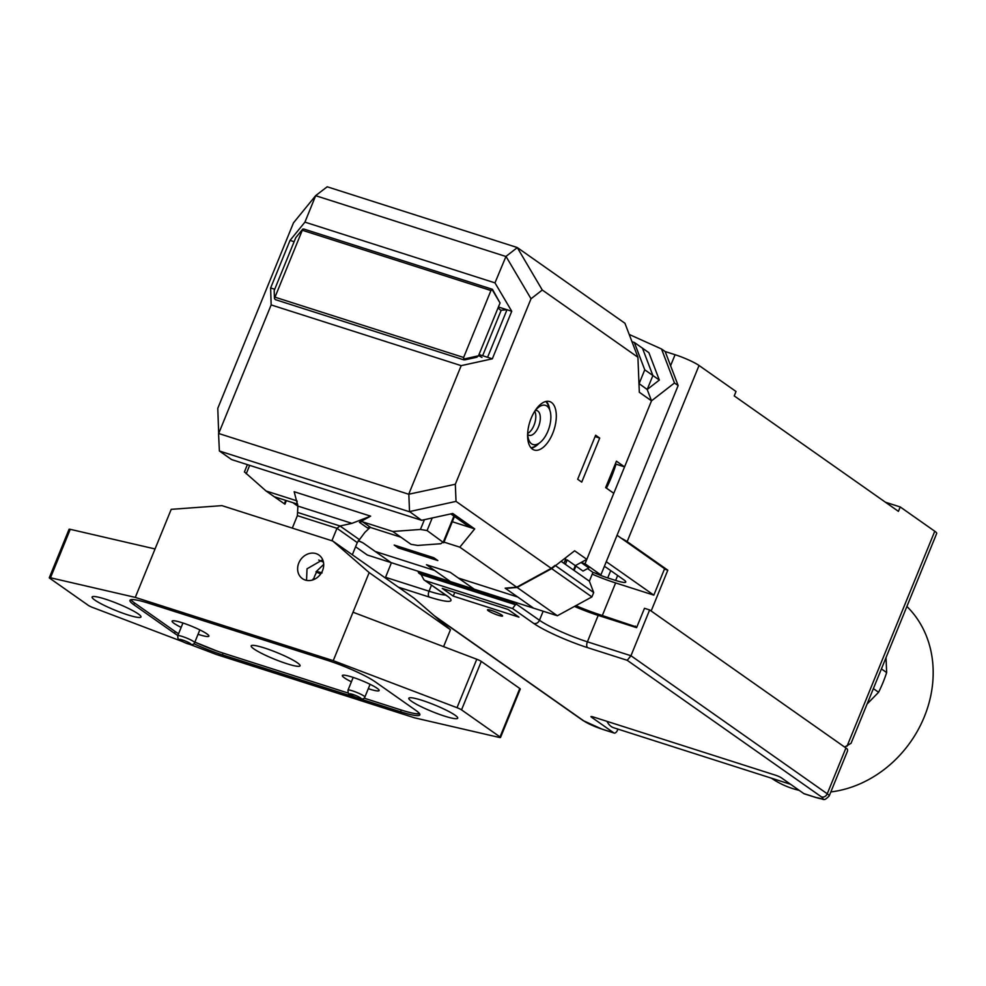 <?xml version="1.0" encoding="UTF-8"?>
<svg xmlns="http://www.w3.org/2000/svg" width="986" height="986" viewBox="0 0 986 986"><rect width="100%" height="100%" fill="white"/><g stroke="black" fill="none" stroke-linecap="round" stroke-linejoin="round"><path stroke-width="1.48" d="M587.57 568.589L592.956 572.373L600.881 574.912L678.146 385.563L665.18 351.546L675.077 354.714A19.202 2.576 -157.8 0 1 699.037 365.486L736.024 391.491L734.225 395.904L898.419 511.352L900.218 506.952L934.765 531.244A19.202 2.576 -157.8 0 1 936.7 533.438L851.066 743.284L844.657 747.08M885.44 502.231L900.218 506.952M651.154 611.012L667.805 570.204L664.428 569.132M621.242 538.233A19.202 2.576 22.2 0 1 627.158 541.622L667.805 570.204M417.978 571.214L418.631 572.977L420.665 574.407L515.678 604.775L516.528 602.705M511.561 601.115L515.678 604.775M606.994 721.345A36.47 18.241 107.7 0 0 611.172 726.497A36.47 18.241 107.7 0 0 613.723 727.767L790.587 784.301M598.182 615.4L636.586 627.675L644.487 608.3L649.638 609.94L630.954 655.739L587.397 641.824L598.182 615.4A38.392 5.14 22.2 0 1 574.481 606.415M617.951 729.122L617.63 729.899A4.794 2.403 -72.3 0 1 614.13 733.042A4.794 2.403 -72.3 0 1 613.797 732.869L591.44 717.155A4.794 0.641 -157.8 0 1 590.959 716.612A4.794 0.641 -157.8 0 1 593.375 716.995L775.489 775.193A4.794 0.641 -157.8 0 1 781.479 777.892L803.837 793.607A4.794 2.403 107.7 0 0 804.169 793.779A4.794 2.403 107.7 0 0 804.539 793.829M501.775 615.067A8.159 1.097 -157.8 0 0 493.468 611.135A8.159 1.097 -157.8 0 0 487.491 609.841A8.159 1.097 -157.8 0 0 488.304 610.765A8.159 1.097 -157.8 0 0 496.611 614.697A8.159 1.097 -157.8 0 0 502.589 616.004A8.159 1.097 -157.8 0 0 501.775 615.067M453.24 596.123L442.27 588.408L507.987 609.422L518.956 617.137L453.24 596.123L454.756 592.401M385.292 577.956L391.43 562.723M421.047 574.53L423.992 579.867L446.609 595.569A4.794 4.104 125.1 0 1 445.647 595.088L448.149 596.703M627.219 660.312L630.954 655.739L827.254 793.779A19.202 2.576 22.2 0 1 829.189 795.961L847.553 750.95L847.467 749.249A19.202 2.576 -157.8 0 0 845.939 747.98L827.254 793.779A4.794 4.104 125.1 0 1 821.498 796.91L627.219 660.312L587.631 647.654A43.199 5.793 -157.8 0 1 533.709 623.411L512.584 608.547L516.787 602.791M845.939 747.98L649.638 609.94M600.499 616.139L600.93 615.067L636.82 627.096M600.93 615.067A43.199 5.793 22.2 0 1 575.873 605.663M634.935 627.145L635.378 626.073M606.452 488.156A134.379 114.98 -54.9 0 0 611.246 477.569A134.379 114.98 -54.9 0 0 616.004 464.159L615.387 463.728M358.226 540.735L363.033 542.892L375.222 551.47L434.604 570.45L450.454 581.592L426.482 564.731L450.232 572.324L426.482 564.731L434.604 570.45L375.222 551.47L391.072 562.612L474.217 589.184L458.367 578.043L517.749 597.023L458.367 578.043L450.232 572.324L474.217 589.184L533.599 608.165L505.559 588.445L517.12 587.459L551.655 568.639L574.628 550.792L586.818 559.358L613.785 493.308L605.65 487.589L616.435 461.177L624.557 466.883L616.004 464.159M631.977 341.698L634.318 342.45L644.758 369.812L652.892 375.53L642.453 348.157L652.892 375.53L659.338 380.066L647.198 389.495L652.892 375.53L647.198 389.495L651.512 400.834L647.198 389.495L638.977 383.542M574.912 566.617L575.923 566.063L583.034 571.067L588.79 567.924L581.062 562.501L585.031 563.758L651.512 400.834L639.322 392.268L637.917 357.265L542.288 290.02L517.243 247.523L624.939 323.26L637.917 357.265M581.062 562.501L575.306 565.631L573.519 570.044M600.881 574.912L585.031 563.758M678.146 385.563L674.486 382.987L651.512 400.834L624.557 466.883M674.486 382.987L661.52 348.982L629.204 334.451M634.318 342.45L648.899 352.692L659.338 380.066M661.52 348.982L665.18 351.546M606.267 561.7L653.817 595.137L664.601 568.712L617.051 535.275L606.267 561.7M592.241 574.148A38.392 5.14 22.2 0 0 615.017 582.738L653.817 595.137M617.667 575.479L615.646 580.446A20.151 2.699 -157.8 0 0 625.777 582.06A20.151 2.699 -157.8 0 0 623.731 579.756L607.475 568.318A20.151 2.699 -157.8 0 0 604.356 566.383M594.644 572.915A20.151 2.699 -157.8 0 0 607.721 577.907L615.646 580.446M591.896 596.924L557.361 615.757L533.599 608.165L505.152 588.161L516.713 587.175L551.248 568.343L591.896 596.924L593.695 592.524L555.081 565.372L551.248 568.343M575.923 566.063L574.123 570.463L589.369 581.185L592.956 572.373M561.096 561.305L563.967 563.326L565.767 558.926L564.916 558.335M563.967 563.326L574.123 570.463M593.695 592.524L589.369 581.185M557.361 615.757L516.713 587.175M358.275 540.648L362.626 542.608L391.072 562.612L367.322 555.019L355.589 546.774M461.189 365.646L271.15 304.921L218.682 433.495L408.709 494.232L461.189 365.646L492.334 358.818L478.999 354.553M274.712 289.268L270.632 287.961L271.15 304.921M482.647 355.724L501.221 310.233L500.333 309.949M218.682 433.495L217.783 408.327L293.483 222.848L315.717 195.585L304.933 222.133L494.972 282.871L511.746 311.256L507.001 309.74L501.221 310.233M498.411 306.991L507.001 309.74L487.589 357.302M577.673 479.258L595.643 435.22L599.71 438.08L581.74 482.105L577.673 479.258M595.076 436.601L599.71 438.08M409.424 511.734L219.385 450.996L231.574 459.575L421.614 520.3L409.535 511.586L456.025 501.393L551.655 568.639M456.025 501.393L455.335 484.249L408.709 494.232M494.972 282.871L505.991 256.397L531.023 298.77L455.335 484.249M531.023 298.77L542.288 290.02M552.715 433.372A25.439 12.719 107.7 0 0 549.695 401.573A25.439 12.719 107.7 0 0 531.183 418.224A25.439 12.719 107.7 0 0 534.202 450.023A25.439 12.719 107.7 0 0 552.715 433.372M564.83 561.207L567.184 559.925L575.306 565.631L586.818 559.358M450.787 513.903L469.965 527.374L452.303 521.742M421.614 520.3L452.759 513.472L474.71 528.903L459.821 547.168L443.983 542.115M469.965 527.374L474.71 528.903M517.12 587.459L459.821 547.168M292.867 502.675L297.895 506.2M218.559 433.643L219.385 450.996M270.632 287.961L290.032 240.399L304.933 222.133M294.124 241.706L290.032 240.399M409.535 511.586L408.845 494.442M511.746 311.256L492.334 358.818M505.756 256.446L315.717 195.709M517.243 247.523L327.204 186.785L315.717 195.585M505.991 256.397L517.243 247.646M644.758 369.812L639.064 383.788M398.245 547.908L394.178 545.048L433.766 557.706L437.833 560.566L398.245 547.908L398.8 546.527M567.184 559.925L565.385 564.325M549.732 409.868A25.439 12.719 107.7 0 0 546.256 401.401M531.306 448.174A25.439 12.719 107.7 0 0 539.046 443.281M527.646 433.458A12.954 6.483 107.7 0 0 533.981 425.36A12.954 6.483 107.7 0 0 534.745 411.273M527.695 434.456A12.954 6.483 107.7 0 0 529.051 435.282A12.954 6.483 107.7 0 0 538.479 426.79A12.954 6.483 107.7 0 0 536.939 410.595A12.954 6.483 107.7 0 0 535.349 410.484M527.646 433.273A20.546 10.267 107.7 0 0 528.496 439.115A20.546 10.267 107.7 0 0 539.798 442.726A20.546 10.267 107.7 0 0 547.957 431.055A20.546 10.267 107.7 0 0 550.015 410.768A20.546 10.267 107.7 0 0 538.713 407.156A20.546 10.267 107.7 0 0 534.634 411.421M530.961 447.78A24.958 12.473 107.7 0 0 536.273 445.376L539.798 442.726M550.015 410.768L548.684 406.552A24.958 12.473 107.7 0 0 545.739 401.512M274.441 298.511L274.194 290.525L295.763 237.688L302.776 229.085L304.021 229.122L302.776 229.085L274.441 298.511L275.267 299.584M463.827 359.04L478.481 355.81L476.793 357.252L464.973 359.841L463.728 359.804L463.63 357.474L490.942 290.537L302.492 230.317M464.973 359.841L463.728 359.804M478.481 355.81L500.05 302.973L492.15 289.613L490.942 290.537M492.47 289.354L500.05 302.973M481.957 357.437L478.592 355.552M498.016 307.965L501.073 310.578M206.9 633.887A19.88 2.662 -157.8 0 0 187.611 624.643A19.88 2.662 -157.8 0 0 172.304 620.921A19.88 2.662 -157.8 0 0 174.103 623.399A19.88 2.662 -157.8 0 0 181.165 627.392A19.88 2.662 -157.8 0 1 174.103 623.399A19.88 2.662 -157.8 0 1 172.304 620.921A19.88 2.662 -157.8 0 1 187.611 624.643A19.88 2.662 -157.8 0 1 206.9 633.887A19.88 2.662 -157.8 0 1 208.909 635.859A19.88 2.662 -157.8 0 0 206.9 633.887M416.129 713.728L419.605 713.741A38.392 5.14 22.2 0 1 401.277 710.031L364.105 698.15L401.277 710.031L400.562 711.793L222.405 654.852A38.392 5.14 22.2 0 1 193.885 643.735M222.405 654.852L223.119 653.102L348.354 693.121L223.119 653.102A38.392 5.14 22.2 0 1 194.858 642.096L216.661 650.908M178.577 633.727A38.392 5.14 22.2 0 1 175.2 631.545L134.552 602.964A38.392 5.14 22.2 0 1 130.928 599.71L132.001 600.93M377.145 688.29A19.88 2.662 -157.8 0 0 357.844 679.058A19.88 2.662 -157.8 0 0 342.549 675.324A19.88 2.662 -157.8 0 0 344.348 677.813A19.88 2.662 -157.8 0 0 351.41 681.794A19.88 2.662 -157.8 0 1 344.348 677.813A19.88 2.662 -157.8 0 1 342.549 675.324A19.88 2.662 -157.8 0 1 357.844 679.058A19.88 2.662 -157.8 0 1 377.145 688.29A19.88 2.662 -157.8 0 1 379.154 690.262A19.88 2.662 -157.8 0 0 377.145 688.29M368.296 688.684A19.88 2.662 -157.8 0 0 379.154 690.262A19.88 2.662 -157.8 0 1 368.296 688.684M198.05 634.281A19.88 2.662 -157.8 0 0 208.909 635.859A19.88 2.662 -157.8 0 1 198.05 634.281M264.445 647.987A26.4 3.537 -157.8 0 0 251.184 645.867A26.4 3.537 -157.8 0 0 262.301 653.718A26.4 3.537 -157.8 0 0 286.803 663.701A26.4 3.537 -157.8 0 0 300.064 665.821A26.4 3.537 -157.8 0 0 288.947 657.97A26.4 3.537 -157.8 0 0 264.445 647.987A26.4 3.537 -157.8 0 0 251.184 645.867A26.4 3.537 -157.8 0 0 262.301 653.718A26.4 3.537 -157.8 0 0 286.803 663.701A26.4 3.537 -157.8 0 0 300.064 665.821A26.4 3.537 -157.8 0 0 288.947 657.97A26.4 3.537 -157.8 0 0 264.445 647.987M177.862 635.489A38.392 5.14 22.2 0 1 174.473 633.308L133.837 604.726A38.392 5.14 22.2 0 1 129.955 600.338A38.392 5.14 22.2 0 1 149.243 603.42L327.414 660.349A38.392 5.14 22.2 0 1 375.333 681.905L415.981 710.487A38.392 5.14 22.2 0 1 419.851 714.875A38.392 5.14 22.2 0 1 400.562 711.793M461.534 709.858A4.794 0.641 -157.8 0 0 457.011 707.689L333.243 660.657L135.292 597.393L155.048 548.955L171.219 509.343L221.961 505.633L332.824 541.055L369.171 572.607L353.013 612.22L476.78 659.252A4.794 0.641 22.2 0 1 481.291 661.421L461.534 709.858L500.025 736.936A4.794 0.641 -157.8 0 1 500.518 737.479A4.794 0.641 -157.8 0 1 499.335 737.442L414.527 717.82L216.575 654.556L189.398 644.228M135.292 597.393L50.483 577.771A4.794 0.641 -157.8 0 0 49.3 577.722A4.794 0.641 -157.8 0 0 49.781 578.277L88.284 605.342A4.794 0.641 -157.8 0 0 92.795 607.524L182.114 641.455M94.767 600.03A26.4 3.537 22.2 0 1 92.105 597.023A26.4 3.537 22.2 0 1 111.443 601.226A26.4 3.537 22.2 0 1 138.323 613.958A26.4 3.537 22.2 0 1 140.986 616.965A26.4 3.537 22.2 0 1 121.635 612.762A26.4 3.537 22.2 0 1 94.767 600.03M411.495 701.256A26.4 3.537 22.2 0 1 408.833 698.248A26.4 3.537 22.2 0 1 428.17 702.451A26.4 3.537 22.2 0 1 455.039 715.17A26.4 3.537 22.2 0 1 457.714 718.19A26.4 3.537 22.2 0 1 438.363 713.987A26.4 3.537 22.2 0 1 411.495 701.256M443.577 646.631L450.454 629.758L414.108 598.219L332.824 541.055M333.243 660.657L353.013 612.22M322.545 570.623A14.396 12.325 -54.9 0 0 318.946 555.056A14.396 12.325 -54.9 0 0 298.783 563.031A14.396 12.325 -54.9 0 0 302.382 578.609A14.396 12.325 -54.9 0 0 322.545 570.623M155.048 548.955L70.252 529.322A4.794 0.641 -157.8 0 0 69.069 529.285L49.3 577.722M369.171 572.607L450.454 629.758M481.291 661.421L519.795 688.499A4.794 0.641 22.2 0 1 520.275 689.041L500.518 737.479M322.705 559.752L307.028 568.823L306.547 580.372M313.807 578.696A20.718 17.723 125.1 0 1 316.432 572.644C315.027 571.239 316.925 571.325 322.114 572.903M323.704 564.399L315.976 571.843L320.684 574M312.895 579.891L313.08 578.955L315.237 578.868M432.213 517.983L427.074 530.542L420.43 529.457L392.761 531.479L411.039 544.334L417.694 545.431L440.754 543.742L443.33 541.98L453.905 516.085M443.725 542.744L427.074 530.542M392.761 531.479L362.725 521.877A4.794 4.104 -54.9 0 0 359.397 522.272L370.625 516.159L294.161 491.718L297.895 506.077L351.953 523.356L339.997 525.982L336.978 528.311L331.888 540.759M297.131 501.11A4.794 4.104 -54.9 0 0 297.057 501.061A4.794 4.104 -54.9 0 0 296.096 500.58L266.06 490.991L244.959 472.343M400.883 537.197L370.847 527.596A4.794 4.104 -54.9 0 0 367.519 527.991L359.397 522.272M297.723 504.228L274.194 496.697L284.929 504.179L286.384 500.605M351.953 523.356L370.625 516.159M292.3 528.114L297.378 515.653L336.978 528.311L357.289 542.596L364.845 532.415L370.12 527.436M357.289 542.596L352.322 554.773M297.378 515.653L297.895 506.077M266.06 490.991L274.194 496.697M318.725 560.048A24.453 3.278 22.2 0 1 323.457 562.18M412.148 713.038L407.119 711.781M174.473 633.308L175.2 631.545L134.552 602.964L133.837 604.726M906.898 606.476A109.717 93.867 125.1 0 1 924.301 716.834A109.717 93.867 125.1 0 1 830.828 791.943M799.239 790.378A109.717 93.867 125.1 0 1 771.422 778.176M886.032 657.6L886.648 672.575A126.294 108.053 125.1 0 1 883 682.546A126.294 108.053 125.1 0 1 878.6 692.283L867.076 704.041M881.422 668.902L886.648 672.575M873.374 688.61L878.6 692.283M847.036 746.217L934.765 531.244M699.037 365.486L627.158 541.622M670.579 365.72L675.077 354.714M514.211 601.965L513.644 603.346L418.631 572.977M615.621 582.923L602.323 615.51M601.916 729.073A14.396 1.935 22.2 0 1 583.946 721A4.794 4.104 125.1 0 1 582.985 720.519L602.261 729.246A4.794 2.403 107.7 0 1 601.916 729.073L613.797 732.869M614.13 733.042L602.261 729.246A4.794 2.403 107.7 0 0 602.631 729.307M434.469 615.88L583.946 721M446.609 595.569A43.199 5.793 -157.8 0 1 429.267 597.048L398.418 587.188M512.584 608.547L425.484 580.705M821.498 796.91A14.396 1.935 22.2 0 1 815.705 797.403A4.794 2.403 107.7 0 0 816.051 797.575A4.794 2.403 107.7 0 0 816.433 797.625M803.837 793.607L815.705 797.403M385.489 577.291L429.033 591.206L431.511 585.154M429.267 597.048A4.794 2.403 -72.3 0 1 429.033 591.206A38.392 5.14 22.2 0 0 445.573 595.039M516.035 603.888L539.465 620.268L543.163 611.221M533.709 623.411A4.794 4.104 -54.9 0 0 539.465 620.268A38.392 5.14 -157.8 0 0 587.397 641.824A4.794 2.403 -72.3 0 0 587.631 647.654M610.716 570.598L607.721 577.907M275.18 297.242L463.63 357.474M347.984 690.175A9.12 1.22 22.2 0 1 354.677 691.63A9.12 1.22 22.2 0 1 363.957 696.017A9.12 1.22 22.2 0 1 364.869 697.065C364.068 700.602 357.647 698.827 349.636 694.329C348.576 694.378 348.033 692.998 347.984 690.175L353.198 677.407M360.506 697.903A6.236 0.838 -157.8 0 0 352.717 694.403A6.236 0.838 -157.8 0 0 350.203 694.612A6.236 0.838 -157.8 0 0 357.992 698.113A6.236 0.838 -157.8 0 0 360.506 697.903M70.252 529.322L50.483 577.771M457.011 707.689L476.78 659.252M500.025 736.936L519.795 688.499M194.636 642.65C193.823 646.2 187.402 644.425 179.39 639.914C178.343 639.976 177.788 638.583 177.751 635.76A9.12 1.22 22.2 0 1 184.431 637.215A9.12 1.22 22.2 0 1 193.712 641.615A9.12 1.22 22.2 0 1 194.636 642.65L199.838 629.894M190.261 643.501A6.236 0.838 22.2 0 1 187.759 643.71A6.236 0.838 22.2 0 1 179.97 640.21A6.236 0.838 22.2 0 1 182.472 639.988A6.236 0.838 22.2 0 1 190.261 643.501M249.668 465.355L246.229 473.785M420.43 529.457L424.424 519.684M370.847 527.596L362.725 521.877M359.126 539.428L339.997 525.982L298.092 512.584M296.096 500.58L297.193 501.356M284.35 503.846L285.755 500.395M435.676 616.94L582.985 720.519M423.992 579.867L445.647 595.088M804.169 793.779L816.051 797.575C824.925 798.746 822.928 802.086 829.189 795.961M275.39 299.645L463.827 359.865M303.873 229.048L492.359 289.292M370.083 684.296L364.869 697.065M177.751 635.76L182.952 623.004M454.447 516.479L443.737 542.744M247.4 464.628L244.392 472.011"/></g></svg>
